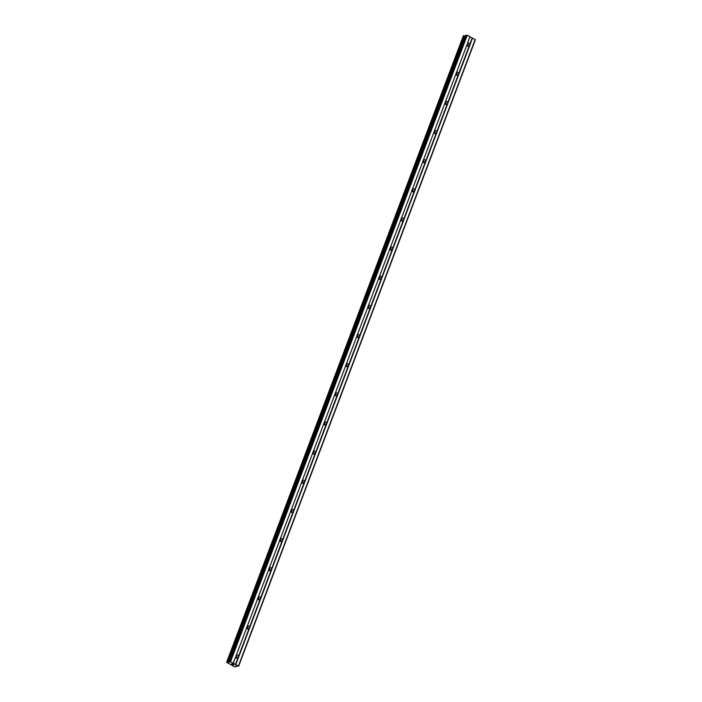 <?xml version="1.0" encoding="UTF-8"?>
<svg xmlns="http://www.w3.org/2000/svg" width="702" height="702" viewBox="0 0 702 702"><rect width="100%" height="100%" fill="white"/><g stroke="black" fill="none" stroke-linecap="round" stroke-linejoin="round"><path stroke-width="1.05" d="M465.689 35.276L228.957 661.767L465.593 35.337L467.242 35.276L469.892 36.671L467.532 43.296A1.623 1.43 -101.9 0 1 469.743 44.454L469.138 46.069A1.623 1.43 -101.9 0 1 466.927 44.902L236.311 655.212A1.623 1.43 -101.9 0 1 238.522 656.379L237.908 657.985A1.623 1.43 -101.9 0 1 235.705 656.826L233.161 663.162L238.645 666.233L235.793 666.022L235.916 666.795L234.266 666.628L226.623 662.267L228.931 662.591L228.861 661.828L229.817 661.591L233.161 663.162M236.074 655.519A1.623 1.43 -101.9 0 1 236.556 658.055M246.92 626.737L247.323 626.079A1.623 1.43 -101.9 0 1 249.526 627.237L248.92 628.852A1.623 1.43 -101.9 0 1 246.709 627.685L246.92 626.737M247.086 626.386A1.623 1.43 -101.9 0 1 247.569 628.922M257.932 597.604L258.336 596.937A1.623 1.43 -101.9 0 1 260.539 598.095L259.933 599.71A1.623 1.43 -101.9 0 1 257.722 598.552L257.932 597.604M258.099 597.244A1.623 1.43 -101.9 0 1 258.582 599.78M268.945 568.462L269.34 567.795A1.623 1.43 -101.9 0 1 271.551 568.962L270.946 570.568A1.623 1.43 -101.9 0 1 268.734 569.41L268.945 568.462M269.112 568.102A1.623 1.43 -101.9 0 1 269.594 570.638M279.958 539.32L280.352 538.662A1.623 1.43 -101.9 0 1 282.564 539.82L281.95 541.426A1.623 1.43 -101.9 0 1 279.747 540.268L279.958 539.32M280.124 538.969A1.623 1.43 -101.9 0 1 280.598 541.505M290.961 510.178L291.365 509.52A1.623 1.43 -101.9 0 1 293.576 510.679L292.962 512.293A1.623 1.43 -101.9 0 1 290.76 511.135L290.961 510.178M291.128 509.827A1.623 1.43 -101.9 0 1 291.611 512.363M301.974 481.046L302.378 480.379A1.623 1.43 -101.9 0 1 304.58 481.546L303.975 483.151A1.623 1.43 -101.9 0 1 301.763 481.993L301.974 481.046M302.141 480.686A1.623 1.43 -101.9 0 1 302.623 483.222M312.987 451.904L313.382 451.246A1.623 1.43 -101.9 0 1 315.593 452.404L314.987 454.01A1.623 1.43 -101.9 0 1 312.776 452.851L312.987 451.904M313.153 451.544A1.623 1.43 -101.9 0 1 313.636 454.08M323.999 422.762L324.394 422.104A1.623 1.43 -101.9 0 1 326.605 423.262L326 424.877A1.623 1.43 -101.9 0 1 323.789 423.71L323.999 422.762M324.166 422.411A1.623 1.43 -101.9 0 1 324.649 424.947M335.012 393.629L335.407 392.962A1.623 1.43 -101.9 0 1 337.618 394.12L337.004 395.735A1.623 1.43 -101.9 0 1 334.801 394.577L335.012 393.629M335.179 393.269A1.623 1.43 -101.9 0 1 335.653 395.805M346.016 364.487L346.419 363.82A1.623 1.43 -101.9 0 1 348.622 364.987L348.017 366.593A1.623 1.43 -101.9 0 1 345.805 365.435L346.016 364.487M346.183 364.127A1.623 1.43 -101.9 0 1 346.665 366.663M357.028 335.345L357.432 334.687A1.623 1.43 -101.9 0 1 359.635 335.846L359.029 337.46A1.623 1.43 -101.9 0 1 356.818 336.293L357.028 335.345M357.195 334.994A1.623 1.43 -101.9 0 1 357.678 337.53M368.041 306.212L368.436 305.545A1.623 1.43 -101.9 0 1 370.647 306.704L370.042 308.318A1.623 1.43 -101.9 0 1 367.83 307.16L368.041 306.212M368.208 305.853A1.623 1.43 -101.9 0 1 368.69 308.389M379.054 277.071L379.449 276.404A1.623 1.43 -101.9 0 1 381.66 277.571L381.046 279.177A1.623 1.43 -101.9 0 1 378.843 278.018L379.054 277.071M379.22 276.711A1.623 1.43 -101.9 0 1 379.703 279.247M390.066 247.929L390.461 247.271A1.623 1.43 -101.9 0 1 392.672 248.429L392.058 250.035A1.623 1.43 -101.9 0 1 389.856 248.877L390.066 247.929M390.233 247.578A1.623 1.43 -101.9 0 1 390.707 250.114M401.07 218.787L401.474 218.129A1.623 1.43 -101.9 0 1 403.676 219.287L403.071 220.902A1.623 1.43 -101.9 0 1 400.86 219.735L401.07 218.787M401.237 218.436A1.623 1.43 -101.9 0 1 401.719 220.972M412.083 189.654L412.486 188.987A1.623 1.43 -101.9 0 1 414.689 190.145L414.083 191.76A1.623 1.43 -101.9 0 1 411.872 190.602L412.083 189.654M412.25 189.294A1.623 1.43 -101.9 0 1 412.732 191.83M423.095 160.512L423.49 159.854A1.623 1.43 -101.9 0 1 425.702 161.012L425.096 162.618A1.623 1.43 -101.9 0 1 422.885 161.46L423.095 160.512M423.262 160.153A1.623 1.43 -101.9 0 1 423.745 162.689M434.108 131.371L434.503 130.712A1.623 1.43 -101.9 0 1 436.714 131.871L436.1 133.485A1.623 1.43 -101.9 0 1 433.897 132.318L434.108 131.371M434.275 131.02A1.623 1.43 -101.9 0 1 434.749 133.555M445.112 102.238L445.516 101.571A1.623 1.43 -101.9 0 1 447.727 102.729L447.113 104.344A1.623 1.43 -101.9 0 1 444.91 103.185L445.112 102.238M445.279 101.878A1.623 1.43 -101.9 0 1 445.761 104.414M456.124 73.096L456.528 72.429A1.623 1.43 -101.9 0 1 458.731 73.596L458.125 75.202A1.623 1.43 -101.9 0 1 455.914 74.043L456.124 73.096M456.291 72.736A1.623 1.43 -101.9 0 1 456.774 75.272M467.304 43.603A1.623 1.43 -101.9 0 1 467.786 46.139M466.944 44.779A2.571 2.255 -101.9 0 1 467.032 45.288M455.931 73.912A2.571 2.255 -101.9 0 1 456.028 74.421M444.919 103.054A2.571 2.255 -101.9 0 1 445.015 103.563M433.906 132.195A2.571 2.255 -101.9 0 1 434.003 132.704M422.894 161.328A2.571 2.255 -101.9 0 1 422.99 161.846M411.89 190.47A2.571 2.255 -101.9 0 1 411.986 190.979M400.877 219.612A2.571 2.255 -101.9 0 1 400.974 220.121M389.864 248.745A2.571 2.255 -101.9 0 1 389.961 249.263M378.852 277.887A2.571 2.255 -101.9 0 1 378.948 278.396M367.848 307.028A2.571 2.255 -101.9 0 1 367.936 307.537M356.835 336.17A2.571 2.255 -101.9 0 1 356.932 336.679M345.823 365.303A2.571 2.255 -101.9 0 1 345.919 365.812M334.81 394.445A2.571 2.255 -101.9 0 1 334.907 394.954M323.797 423.587A2.571 2.255 -101.9 0 1 323.894 424.096M312.794 452.72A2.571 2.255 -101.9 0 1 312.881 453.238M301.781 481.862A2.571 2.255 -101.9 0 1 301.878 482.371M290.768 511.003A2.571 2.255 -101.9 0 1 290.865 511.512M279.756 540.136A2.571 2.255 -101.9 0 1 279.852 540.654M268.743 569.278A2.571 2.255 -101.9 0 1 268.84 569.787M257.739 598.42A2.571 2.255 -101.9 0 1 257.836 598.929M246.727 627.562A2.571 2.255 -101.9 0 1 246.823 628.071M235.714 656.695A2.571 2.255 -101.9 0 1 235.811 657.204M469.892 36.671L475.377 39.742L238.645 666.233M465.321 36.056L463.364 35.802M233.108 664.82L233.775 664.68L233.134 664.311L233.915 664.715L233.152 664.882L232.371 664.469L233.108 664.82M233.09 664.32L233.775 664.68M232.371 664.469L233.915 664.715M231.423 663.969L232.274 663.855M235.916 666.795L236.188 666.075L235.907 666.777M469.138 46.069L458.731 73.596M472.543 38.066L235.811 664.557M472.192 37.978L469.743 44.454M466.927 44.902L456.528 72.429M458.125 75.202L447.727 102.729M455.914 74.043L445.516 101.571M447.113 104.344L436.714 131.871M444.91 103.185L434.503 130.712M436.1 133.485L425.702 161.012M433.897 132.318L423.49 159.854M425.096 162.618L414.689 190.145M422.885 161.46L412.486 188.987M414.083 191.76L403.676 219.287M411.872 190.602L401.474 218.129M403.071 220.902L392.672 248.429M400.86 219.735L390.461 247.271M392.058 250.035L381.66 277.571M389.856 248.877L379.449 276.404M381.046 279.177L370.647 306.704M378.843 278.018L368.436 305.545M370.042 308.318L359.635 335.846M367.83 307.16L357.432 334.687M359.029 337.46L348.622 364.987M356.818 336.293L346.419 363.82M348.017 366.593L337.618 394.12M345.805 365.435L335.407 392.962M337.004 395.735L326.605 423.262M334.801 394.577L324.394 422.104M326 424.877L315.593 452.404M323.789 423.71L313.382 451.246M314.987 454.01L304.58 481.546M312.776 452.851L302.378 480.379M303.975 483.151L293.576 510.679M301.763 481.993L291.365 509.52M292.962 512.293L282.564 539.82M290.76 511.135L280.352 538.662M281.95 541.426L271.551 568.962M279.747 540.268L269.34 567.795M270.946 570.568L260.539 598.095M268.734 569.41L258.336 596.937M259.933 599.71L249.526 627.237M257.722 598.552L247.323 626.079M248.92 628.852L238.522 656.379M246.709 627.685L236.311 655.212M237.908 657.985L235.46 664.469M235.705 656.826L233.257 663.302M475.193 39.452L238.461 665.944M464.803 35.925L228.071 662.416M466.549 35.1L229.817 661.591M467.242 35.276L230.51 661.775M469.98 36.811L467.532 43.296M236.126 666.058L235.872 666.742M226.623 662.267L463.355 35.776L226.641 662.258M463.794 35.679L227.062 662.17M463.969 35.714L227.237 662.205M464.838 35.934L228.106 662.425M228.87 661.907L228.624 662.556M465.593 35.337L228.861 661.828"/></g></svg>
